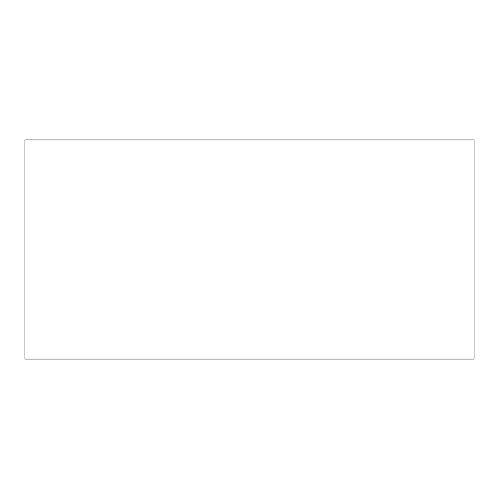 <?xml version="1.0" encoding="UTF-8"?>
<svg xmlns="http://www.w3.org/2000/svg" width="499" height="499" viewBox="0 0 499 499"><rect width="100%" height="100%" fill="white"/><g stroke="black" fill="none" stroke-linecap="round" stroke-linejoin="round"><path stroke-width="0.75" d="M24.95 359.037L474.05 359.037L474.05 139.963L24.95 139.963L24.95 359.037"/></g></svg>
